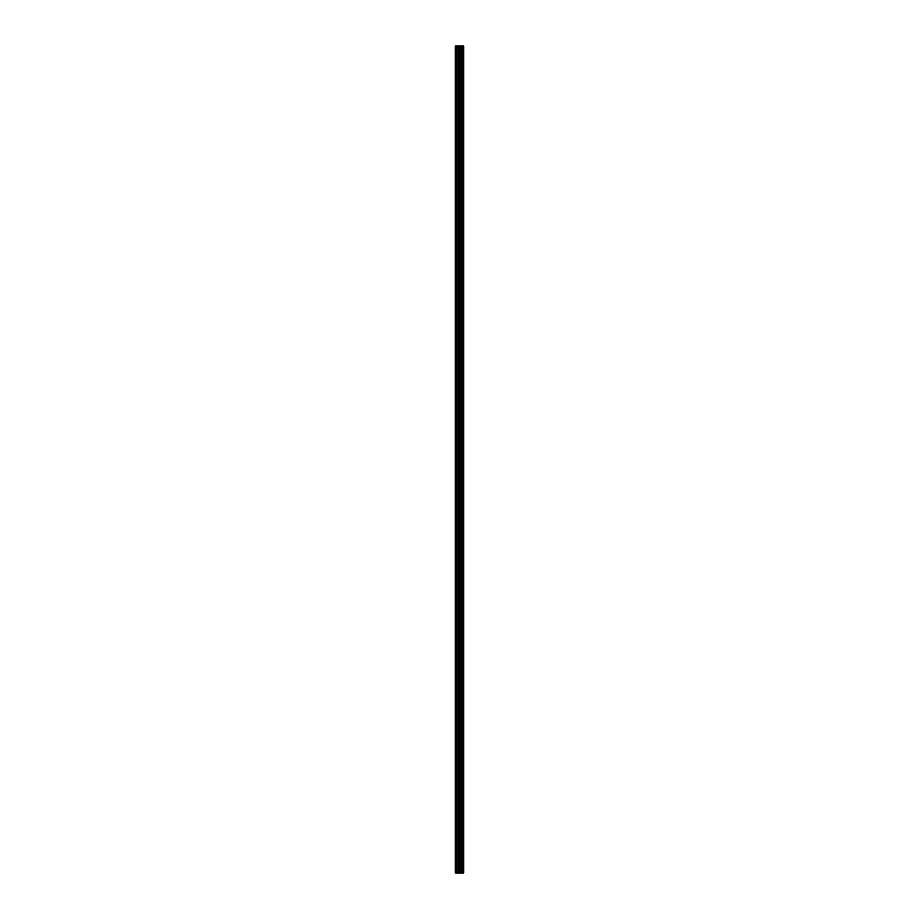 <?xml version="1.0" encoding="UTF-8"?>
<svg xmlns="http://www.w3.org/2000/svg" width="919" height="919" viewBox="0 0 919 919"><rect width="100%" height="100%" fill="white"/><g stroke="black" fill="none" stroke-linecap="round" stroke-linejoin="round"><path stroke-width="1.38" d="M459.776 873.05L463.704 873.05L463.704 45.95L455.296 45.95L455.296 873.05L459.776 873.05L459.776 45.95M463.429 873.05L463.429 45.95M462.579 873.05L462.579 45.95M461.866 873.05L461.866 45.95M461.338 873.05L461.338 45.95M460.626 873.05L460.626 45.95M459.615 873.05L459.615 45.95M458.73 873.05L458.73 45.95M456.95 873.05L456.95 45.95M455.629 873.05L455.629 45.95"/></g></svg>
